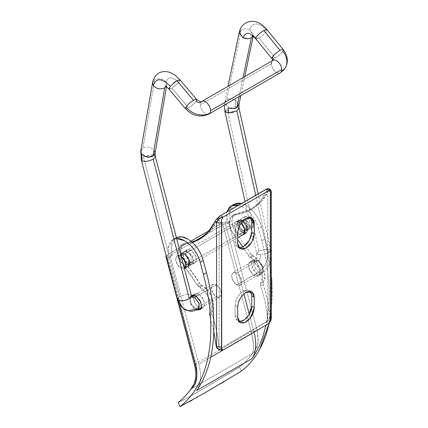 <?xml version="1.0" encoding="UTF-8"?>
<svg xmlns="http://www.w3.org/2000/svg" width="428" height="428" viewBox="0 0 428 428"><rect width="100%" height="100%" fill="white"/><g stroke="black" fill="none" stroke-linecap="round" stroke-linejoin="round"><path stroke-width="0.32" stroke-dasharray="2.14 1.6" d="M240.252 321.615L237.556 321.091L235.753 319.02L235.122 315.709L237.679 317.185L235.122 315.709L235.122 305.373L237.679 306.849L235.122 305.373L235.753 301.333L237.556 297.182L240.252 293.544L243.436 290.976C238.423 294.48 235.651 299.279 235.122 305.373L235.122 315.709L237.556 321.091L238.979 321.589M245.993 292.452L243.436 290.976L245.993 292.452M250.45 217.536L249.315 216.557L243.436 217.135L245.993 218.612L243.436 217.135C238.423 220.645 235.651 225.444 235.122 231.537L237.679 233.014L235.122 231.537L235.122 241.874L237.679 243.35L235.122 241.874L237.556 247.256L238.979 247.748M239.594 222.009L242.157 220.532L238.359 220.158L236.823 222.908L237.631 227.471L242.157 232.939L239.594 234.416L235.074 228.948L234.266 224.384L235.796 221.634L239.594 222.009L241.167 223.186L239.594 222.009L242.157 220.532L245.95 224.545L247.528 229.836L245.95 233.314L247.486 230.564L246.678 226L242.157 220.532L238.359 220.158L235.796 221.634L239.594 222.009M188.443 251.546L191 250.07L187.202 249.69L185.666 252.445L186.474 257.003L191 262.471L188.443 263.948L183.917 258.48L183.109 253.922L184.645 251.166L188.443 251.546L192.964 257.014L193.772 261.578L192.236 264.327L188.443 263.948L191 262.471L194.799 262.851L196.329 260.101L195.521 255.537L191 250.07L188.443 251.546L184.645 251.166L183.072 254.644L184.645 259.94L188.443 263.948L192.236 264.327L193.814 260.85L192.236 255.553L188.443 251.546M217.36 348.617L219.136 349.055A5.425 3.135 120 0 0 220.147 348.713L266.457 321.99L269.014 323.466L270.293 315.34L271.352 316.816L269.908 315.12C268.891 305.228 266.649 295.036 263.188 284.556L263.3 281.854L264.905 276.119L263.397 268.554L259.181 261.208L250.771 253.788L237.016 233.988L234.458 235.464A14.472 8.351 60 0 1 232.126 215.83A14.472 8.351 60 0 1 234.41 215.033L236.968 213.556A14.472 8.351 -120 0 0 234.683 214.353A14.472 8.351 -120 0 0 237.016 233.988L250.771 253.788L248.213 255.265A3.617 2.087 -120 0 0 249.963 257.078A3.617 2.087 -120 0 0 250.123 257.164A16.28 9.4 60 0 1 250.84 257.549L253.397 256.072L252.681 255.687L250.123 257.164A3.617 2.087 60 0 1 249.963 257.078A3.617 2.087 60 0 1 248.213 255.265A108.519 62.654 60 0 0 242.906 246.956L248.213 255.265L250.771 253.788A3.617 2.087 -120 0 0 252.525 255.596A3.617 2.087 -120 0 0 252.681 255.687L250.123 257.164L256.623 262.685L260.839 270.031L262.348 277.595L260.743 283.331L263.3 281.854C268.447 277.975 261.128 258.913 253.397 256.072L250.84 257.549C258.566 260.39 265.89 279.452 260.743 283.331L263.3 281.854A3.617 2.087 -120 0 0 263.188 284.556L260.631 286.032C264.611 298.118 266.97 309.77 267.719 320.984C269.142 319.582 269.875 317.63 269.908 315.12L270.293 315.34L269.966 319.588L269.014 323.466L266.457 321.99L266.724 321.819A5.425 3.135 120 0 0 267.735 320.995L269.453 318.218L269.908 315.12C268.875 305.207 266.639 295.015 263.188 284.556L260.631 286.032A3.617 2.087 60 0 1 260.743 283.331A3.617 2.087 -120 0 0 260.631 286.032A108.519 62.654 60 0 1 267.719 320.984M217.74 348.857L219.12 349.045C218.371 337.831 216.012 326.179 212.031 314.088L209.474 315.564A3.617 2.087 60 0 1 209.586 312.868L212.144 311.391C217.29 307.513 209.971 288.445 202.241 285.61L199.683 287.086C207.414 289.922 214.733 308.989 209.586 312.868L212.144 311.391A3.617 2.087 -120 0 0 212.031 314.088L209.474 315.564L213.807 331.352M200.079 238.931L201.374 238.219L211.764 229.296L219.056 216.605L216.616 219.04M267.623 188.614L260.336 201.267L249.973 210.159L234.41 215.033L236.968 213.556L252.531 208.682L261.824 201.053L268.763 190.412L270.293 191.295L271.352 192.771L270.293 191.295L270.293 315.34L270.293 191.295L268.763 190.412L268.741 188.566M268.982 188.807L267.65 188.545C264.563 196.366 260.165 202.551 254.462 207.099C248.754 211.646 242.071 214.294 234.41 215.033L230.708 217.231L229.365 222.341L230.735 229.007L234.458 235.464L237.679 239.621A108.519 62.654 60 0 0 234.458 235.464L237.016 233.988L233.292 227.53L231.923 220.864L233.265 215.755L236.968 213.556C244.051 212.871 250.31 210.549 255.746 206.59C261.182 202.637 265.521 197.244 268.763 190.412L268.805 188.598M267.735 320.995L267.735 188.593L267.735 320.995L220.147 348.713L266.724 321.819L220.415 348.569L222.972 350.045L220.195 349.944M216.194 346.145L216.707 347.862M192.493 242.58L183.254 244.57L185.811 243.093A14.472 8.351 -120 0 0 183.526 243.885A14.472 8.351 -120 0 0 185.859 263.52L183.302 264.996A14.472 8.351 60 0 1 180.969 245.362A14.472 8.351 60 0 1 183.254 244.57L185.811 243.093L191.899 242.045M192.504 242.585L183.254 244.57L179.551 246.763L178.209 251.873L179.578 258.539L183.302 264.996L197.057 284.802L199.614 283.325L185.859 263.52L183.302 264.996A108.519 62.654 60 0 1 197.057 284.802L199.614 283.325A3.617 2.087 -120 0 0 201.524 285.219L198.966 286.696A3.617 2.087 60 0 1 197.057 284.802L199.683 287.086L202.241 285.61L201.524 285.219L198.966 286.696L205.467 292.222L209.683 299.568L211.191 307.133L209.586 312.868L209.474 315.564L213.807 331.331M242.055 235.149L239.594 234.416L242.157 232.939L245.95 233.314L242.157 232.939L238.359 228.927L236.786 223.635L238.359 220.158M250.45 291.377L249.315 290.393L243.436 290.976L246.614 289.868L249.315 290.393L251.113 292.468M219.136 349.055L219.136 216.654L219.136 349.055L220.415 348.569L222.972 350.045L218.499 349.302M270.293 191.295L269.966 189.272M269.94 189.256L269.319 189.871M271.352 192.771L270.293 194.248M221.233 217.536L216.579 222.309C218.285 223.111 219.987 223.111 221.693 222.309M216.579 346.354L217.017 347.884M240.252 247.78L237.556 247.256L235.753 245.18L235.122 241.874L235.122 231.537L235.753 227.498L237.556 223.341L240.252 219.703L243.436 217.135L246.614 216.033L249.315 216.557L251.113 218.628M219.12 349.045A108.519 62.654 -120 0 0 212.031 314.088A3.617 2.087 60 0 1 212.144 311.391L213.749 305.656L212.24 298.091L208.024 290.746L202.241 285.61A16.28 9.4 -120 0 0 201.524 285.219A3.617 2.087 60 0 1 199.614 283.325A108.519 62.654 -120 0 0 185.859 263.52L182.141 257.062L180.766 250.396L182.109 245.287L185.811 243.093C193.472 242.35 200.154 239.707 205.863 235.159C211.571 230.612 215.969 224.427 219.056 216.605M191 262.471L194.799 262.851L196.372 259.373L194.799 254.077L191 250.07L187.202 249.69L185.629 253.167L187.202 258.464L191 262.471M242.018 235.165L239.594 234.416L235.796 230.403L234.223 225.112L235.796 221.634M193.435 295.63L194.901 303.259L198.918 307.465L195.847 309.235L191.145 303.709L190.102 298.953L191.444 295.769M201.149 308.23L202.984 307.866L204.627 304.918L203.76 300.028L198.918 294.175C197.329 293.255 195.971 293.121 194.847 293.769C193.724 294.416 193.162 295.662 193.162 297.497L194.847 303.168L198.918 307.465C200.507 308.379 201.861 308.513 202.984 307.866C204.108 307.218 204.67 305.977 204.67 304.142L202.984 298.466L198.918 294.175L195.847 295.946L198.918 294.175L194.847 293.769L193.611 295.176M257.233 273.792L254.162 275.568L249.321 269.71L248.454 264.82L250.096 261.872L254.162 262.273L257.233 260.502L253.167 260.101L251.52 263.049L252.386 267.933L257.233 273.792C258.822 274.712 260.181 274.846 261.305 274.198C262.428 273.546 262.99 272.304 262.99 270.469L261.305 264.798L257.233 260.502C255.644 259.587 254.291 259.454 253.167 260.101C252.039 260.748 251.477 261.99 251.477 263.825L253.167 269.496L257.233 273.792L261.305 274.198L262.947 271.25L262.08 266.36L257.233 260.502L254.162 262.273C252.574 261.358 251.22 261.224 250.096 261.872C248.973 262.519 248.411 263.76 248.411 265.595L250.096 271.272L254.162 275.568C255.757 276.483 257.11 276.616 258.234 275.969C259.357 275.322 259.919 274.08 259.919 272.245L258.234 266.569L254.162 262.273L259.01 268.131L259.876 273.021L258.234 275.969L254.162 275.568L257.233 273.792M245.993 229.098L242.922 230.869L239.584 226.835L240.119 221.436L242.922 221.715L245.993 219.944L243.19 219.666L242.655 225.064L245.993 229.098L248.796 229.376L249.957 226.808L248.796 222.902L245.993 219.944L243.19 219.666L242.029 222.234L243.19 226.139L245.993 229.098L248.796 229.376L249.331 223.978L245.993 219.944L242.922 221.715L240.119 221.436L238.958 224.005L240.119 227.91L242.922 230.869L245.726 231.147L246.886 228.584L245.726 224.673L242.922 221.715L246.261 225.749L245.726 231.147L242.922 230.869L245.993 229.098M183.965 251.771L180.894 253.542L179.359 256.934L180.894 262.102L184.607 266.018L187.673 264.247L191.38 264.611L192.086 257.474L187.673 252.135L183.965 251.771L182.43 255.163L183.965 260.331L187.673 264.247L191.38 264.611L192.916 261.219L191.38 256.051L187.673 252.135L184.607 253.906L187.673 252.135L183.965 251.771L183.259 258.908L187.673 264.247L184.607 266.018L180.338 261.016L180.562 253.772M176.368 237.588L171.184 246.218L172.029 255.65L170.103 255.334L194.344 241.339L170.103 255.334L198.785 364.1L210.737 357.198L198.785 364.1A40.516 23.39 60 0 1 196.602 390.625C198.726 387.629 199.972 383.814 200.358 379.176C200.737 374.537 200.213 369.514 198.785 364.1L170.103 255.334L172.029 255.65L168.958 257.421L167.032 257.11L179.498 304.372L167.032 257.11L168.958 257.421L168.129 247.887C168.493 244.998 169.451 242.724 171.007 241.066C172.564 239.413 174.544 238.556 176.946 238.503M194.847 293.769L191.776 295.539C190.653 296.192 190.091 297.433 190.091 299.268L191.776 304.939L195.847 309.235L197.549 309.942M187.411 266.697L184.607 266.018L187.373 266.719M175.919 237.829L172.848 239.6L168.118 247.989L168.958 257.421L172.029 255.65L171.2 246.116C171.558 243.227 172.516 240.953 174.073 239.295L176.368 237.577M223.855 381.803L241.387 371.156L239.53 367.138L202.642 389.122L188.357 397.296L178.144 402.577C184.099 399.747 192.263 395.263 202.642 389.122C213.096 383.231 225.39 375.902 239.53 367.138C244.308 363.383 248.55 358.905 252.258 353.694C253.531 349.992 253.948 346.985 253.51 344.684L251.15 331.759L222.458 222.967L209.431 230.489L222.458 222.967L225.476 221.854L230.344 221.982L227.279 223.753L225.347 223.437L205.033 235.17L225.347 223.437L243.944 293.934L225.347 223.437L227.279 223.753L226.904 211.914L226.444 214.214L227.279 223.753L230.344 221.982L229.515 212.443C229.879 209.554 230.836 207.286 232.393 205.627L233.945 204.327M167.032 257.11L166.444 256.955L167.032 257.11M166.123 255.725L190.888 241.194L167.214 254.863L195.906 363.656C197.115 367.962 197.26 372.638 196.345 377.689C196.195 380.332 194.371 384.146 190.872 389.138L252.258 353.694L190.872 389.138C196.484 382.359 198.164 373.869 195.906 363.656L251.15 331.759L195.906 363.656L194.596 365.223L195.906 363.656L167.214 254.863L166.123 255.735M238.482 205.231L242.922 207.099A23.513 13.573 60 0 1 258.507 228.595L261.572 226.824A23.513 13.573 -120 0 0 245.993 205.322L241.553 203.455L245.993 205.322C249.465 207.329 252.627 210.298 255.479 214.235C258.33 218.168 260.363 222.367 261.572 226.824L264.793 239.033L261.727 240.804L258.507 228.595L261.727 240.804A180.862 104.421 60 0 1 251.851 358.728M234.239 204.161L229.504 212.55L230.344 221.982L228.418 221.667L257.11 330.453L228.418 221.667L222.458 222.967L251.15 331.759L257.11 330.453L251.15 331.759C253.922 341.678 254.291 348.986 252.258 353.694L255.093 350.896M172.848 239.6L176.609 238.514M180.001 406.6L189.197 401.806M191.99 400.239L220.516 383.766M271.352 309.289L269.089 323.381A180.862 104.421 -120 0 0 264.793 239.033L261.727 240.804C264.836 252.702 266.97 264.301 268.126 275.605C269.287 286.91 269.437 297.653 268.586 307.834L266.007 325.2M241.387 371.156L239.53 367.138A177.246 102.335 -120 0 0 252.258 353.694L255.104 350.848M255.099 350.885L257.726 344.904L258.298 338.179L257.11 330.453L258.17 342.25L255.109 350.837M261.572 226.824L264.793 239.033L271.352 275.381M249.315 314.302L254.013 332.123L249.315 314.302M238.492 205.226L242.922 207.099C246.394 209.099 249.561 212.069 252.413 216.006C255.265 219.944 257.292 224.138 258.507 228.595M197.576 309.925L195.847 309.235L198.918 307.465L200.668 308.16M242.922 221.865A5.425 3.135 60 0 1 246.362 226.31A5.425 3.135 60 0 1 245.977 230.74A5.425 3.135 60 0 1 242.922 230.724L249.829 226.738A5.425 3.135 -120 0 0 252.878 226.749A5.425 3.135 -120 0 0 253.264 222.325A5.425 3.135 -120 0 0 249.829 217.873L242.922 221.865L240.21 221.592L239.086 224.079L240.21 227.862L242.922 230.724L245.635 230.992L246.758 228.509L245.635 224.727L242.922 221.865L249.829 217.873L252.541 220.741L253.665 224.523L252.541 227.006L249.829 226.738L247.117 223.871L245.993 220.088L247.117 217.606L249.829 217.873A5.425 3.135 -120 0 0 246.774 217.857A5.425 3.135 -120 0 0 246.389 222.287A5.425 3.135 -120 0 0 249.829 226.738L242.922 230.724A5.425 3.135 60 0 1 239.482 226.273A5.425 3.135 60 0 1 239.867 221.848A5.425 3.135 60 0 1 242.922 221.865M184.837 268.105A7.233 4.178 60 0 1 180.766 268.083L242.922 232.201A7.233 4.178 -120 0 0 246.993 232.222A7.233 4.178 -120 0 0 247.507 226.316A7.233 4.178 -120 0 0 242.922 220.388L184.73 253.981L242.922 220.388L246.539 224.202L248.037 229.248L246.539 232.559L242.922 232.201L239.306 228.381L237.808 223.341L239.306 220.029L242.922 220.388A7.233 4.178 -120 0 0 238.851 220.367A7.233 4.178 -120 0 0 238.337 226.268A7.233 4.178 -120 0 0 242.922 232.201L180.766 268.083A7.233 4.178 60 0 1 176.186 262.155A7.233 4.178 60 0 1 176.7 256.249A7.233 4.178 60 0 1 180.766 256.27L177.149 255.912L175.651 259.224L177.149 264.263L180.766 268.083L184.382 268.442M181.295 256.602L180.766 256.27M285.171 68.106A18.088 14.161 32.9 0 0 282.764 51.226A7.233 1.717 140.8 0 0 283.208 49.552M271.603 62.483A7.233 4.178 60 0 1 272.112 61.183A3.617 2.83 32.9 0 0 272.925 60.402A3.617 2.83 32.9 0 0 272.952 60.353A3.617 2.83 -147.1 0 1 272.925 60.402A3.617 2.83 -147.1 0 1 272.112 61.183A7.233 4.178 -120 0 0 271.603 62.483A7.233 4.178 -120 0 0 271.491 63.644L200.293 104.748A7.233 4.178 60 0 1 200.406 103.587A7.233 4.178 60 0 1 200.914 102.287A3.617 2.83 -147.1 0 1 196.131 101.083A7.233 1.632 139.8 0 0 196.591 99.424M201.834 101.415A7.233 4.178 -120 0 0 200.914 102.287A7.233 4.178 -120 0 0 200.406 103.587A7.233 4.178 -120 0 0 200.293 104.748A7.233 4.178 -120 0 0 203.423 112.002A7.233 4.178 -120 0 0 208.982 113.992A7.233 4.178 60 0 1 203.423 112.002A7.233 4.178 60 0 1 200.293 104.748L271.491 63.644A7.233 4.178 -120 0 0 274.621 70.898A7.233 4.178 -120 0 0 280.18 72.888A7.233 4.178 60 0 1 274.621 70.898A7.233 4.178 60 0 1 271.491 63.644M258.512 272.32L262.578 272.336L263.092 266.435L258.512 260.502L236.77 273.059A7.233 4.178 60 0 1 241.355 278.986A7.233 4.178 60 0 1 240.841 284.893A7.233 4.178 60 0 1 236.77 284.871L258.512 272.32L253.788 265.943L254.895 260.144L258.512 260.502C260.064 259.475 260.679 257.608 260.352 254.895L256.693 253.488L258.887 250.91L267.147 248.909C268.763 258.956 265.884 266.756 258.512 272.32C265.884 266.756 268.763 258.956 267.147 248.909L258.881 250.91L256.875 253.868L260.352 254.895L268.618 252.895L255.719 195.275L268.618 252.895L270.624 249.936L267.147 248.909L270.801 250.31L268.613 252.889L260.352 254.895C260.679 257.608 260.064 259.475 258.512 260.502L263.231 266.879L262.129 272.679L258.512 272.32L236.77 284.871L233.153 281.052L231.655 276.012L233.153 272.7L236.77 273.059L240.386 276.873L241.884 281.918L240.386 285.23L236.77 284.871A7.233 4.178 60 0 1 232.185 278.938A7.233 4.178 60 0 1 232.698 273.037A7.233 4.178 60 0 1 236.77 273.059L258.512 260.502L254.441 260.486L253.932 266.387L258.512 272.32M242.938 37.718L239.161 33.143L241.285 29.751L226.754 99.681L224.625 103.068L228.402 107.647L224.695 102.249L226.754 99.681C229.285 98.445 232.078 98.488 235.138 99.799L235.363 106.898L238.84 107.926L236.834 110.884L233.495 112.195M225.091 111.858L227.097 108.899L258.881 250.91L227.097 108.899L224.914 111.483M239.022 108.305L237.61 107.198L235.363 106.898L227.102 108.905L235.363 106.898L235.138 99.799C232.078 98.488 229.285 98.445 226.754 99.681L241.285 29.751L239.231 32.319M239.108 96.6L243.056 77.612L239.108 96.6M266.933 29.623L267.013 30.383C258.662 21.983 252.884 21.812 249.668 29.874L253.451 34.449L251.322 37.841L247.93 38.729M252.985 36.284L253.381 35.273L249.668 29.874C246.608 28.558 243.816 28.521 241.29 29.757C243.816 28.521 246.614 28.558 249.668 29.874C252.884 21.812 258.662 21.983 267.013 30.383C265.735 32.897 263.038 35.444 258.929 38.017L275.161 57.908A7.233 1.717 -39.2 0 1 271.935 58.593M255.73 38.097L259.85 33.272M255.703 38.707L258.929 38.022C263.038 35.444 265.729 32.897 267.013 30.383M168.835 88.837L172.013 88.2L188.62 107.872A7.233 1.632 -40.2 0 1 185.447 108.578M176.898 80.641L179.99 79.758L178.626 82.609C172.372 76.468 168.188 76.291 166.08 82.09C162.897 78.704 159.093 77.928 154.669 79.769L152.561 82.561M170.291 86.226L173.832 82.818M152.502 83.086L154.663 79.763L142.893 148.093L140.732 151.421M140.951 150.281L142.899 148.099L154.663 79.763C159.093 77.933 162.897 78.709 166.08 82.09L166.861 84.525L164.7 87.852C160.27 89.682 156.466 88.901 153.283 85.52M144.91 156.439L143.46 157.194L141.326 160.002M141.39 160.184L143.455 157.194C147.863 154.984 151.598 154.438 154.658 155.557L154.31 150.426C151.127 147.045 147.323 146.264 142.893 148.093C147.323 146.264 151.127 147.034 154.31 150.426L154.658 155.557L144.921 156.439M177.679 298.412L179.605 296.684L143.455 157.194L179.6 296.684L177.534 299.675M155.252 156.183L153.187 159.173C148.778 161.383 145.044 161.928 141.984 160.81M191.798 296.765L190.952 297.059L189.85 302.858L194.569 309.235L216.311 296.679A7.233 4.178 -120 0 0 220.383 296.7A7.233 4.178 -120 0 0 220.896 290.799A7.233 4.178 -120 0 0 216.311 284.866L196.457 296.331L216.311 284.866L219.928 288.686L221.426 293.726L219.928 297.037L216.311 296.679L212.695 292.864L211.197 287.819L212.695 284.508L216.311 284.866A7.233 4.178 -120 0 0 212.24 284.845A7.233 4.178 -120 0 0 211.726 290.751A7.233 4.178 -120 0 0 216.311 296.679L194.569 309.235L189.989 303.302L190.503 297.401L194.569 297.417M184.714 300.461L178.134 300.301L177.47 299.493M191.402 295.673L190.802 295.047C187.742 293.929 184.008 294.475 179.6 296.684C184.008 294.469 187.742 293.924 190.802 295.047L192.124 297.235L191.46 295.86M183.195 308.62L188.63 310.717L194.569 309.235L198.191 309.594M155.316 156.37L154.658 155.557M155.086 152.86L154.31 150.426L155.032 153.385L152.924 156.177M148.291 157.194L141.513 153.855M166.144 86.568L166.802 85.054L166.08 82.09C168.188 76.291 172.372 76.468 178.626 82.609L172.019 88.195L168.926 89.078M185.533 108.755A7.233 1.632 139.8 0 0 188.62 107.872A7.233 1.632 139.8 0 0 195.227 102.281A7.233 1.632 139.8 0 0 196.131 101.083A7.233 1.632 -40.2 0 1 195.227 102.281A7.233 1.632 -40.2 0 1 188.62 107.872L172.013 88.2L178.626 82.609L180.081 80.004M271.989 58.69A7.233 1.717 140.8 0 0 275.161 57.908A7.233 1.717 140.8 0 0 282.764 51.226A7.233 1.717 -39.2 0 1 275.161 57.908L258.929 38.022L256.559 38.985M238.915 104.379L235.138 99.799L238.894 104.881M238.845 105.197L236.786 107.765M233.394 108.659L228.402 107.647M187.202 249.69L184.645 251.166M183.762 243.741L181.204 245.217M232.361 215.68L234.919 214.203M198.817 239.696L201.374 238.219M252.531 208.682L249.973 210.159M194.799 262.851L192.236 264.327M245.95 233.314L243.393 234.79M251.873 218.034L249.315 216.557M240.113 248.732L237.556 247.256M240.113 322.568L237.556 321.091M251.873 291.869L249.315 290.393M250.096 261.872L253.167 260.101M240.119 221.436L243.19 219.666M231.168 205.932L231.5 205.74M191.38 264.611L188.315 266.382M245.726 231.147L248.796 229.376M258.234 275.969L261.305 274.198M199.919 309.637L202.984 307.866M245.635 230.992L252.541 227.006M189.037 265.756L237.679 237.674M244.372 233.811L246.539 232.559M177.149 255.912L180.6 253.922M181.804 253.226L239.306 220.029M240.21 221.592L247.117 217.606M270.801 250.31C272.465 257.062 270.571 267.259 262.129 272.679L240.386 285.23M233.153 272.7L254.895 260.144C255.618 259.593 256.217 258.459 256.693 256.741L256.693 253.488L245.041 201.444M224.331 105.133L228.001 86.306M191.728 296.615L191.209 297.016M190.936 297.069L192.124 297.235M219.928 297.037L201.331 307.78M212.695 284.508L194.093 295.25M166.813 85.033L166.508 86.809M166.802 85.054L166.856 84.83C165.893 85.761 165.24 86.151 164.908 86.001M251.905 35.824L253.381 35.273M253.387 35.267L253.157 36.385M244.795 76.612L240.846 95.594M270.812 250.321L258.175 193.863"/><path stroke-width="0.64" d="M238.979 321.589L243.965 320.187L248.673 315.345L251.75 306.111L254.307 307.588L254.307 297.251L253.67 293.945L251.873 291.869L249.176 291.345L245.993 292.452L242.81 295.02L240.113 298.658L238.31 302.81L237.679 306.849C238.209 300.756 240.98 295.957 245.993 292.452L251.873 291.869L254.307 297.251L251.75 295.775L251.75 306.111L254.307 307.588L250.476 317.881L244.987 322.498L240.113 322.568L237.679 317.185L237.679 306.849L237.679 317.185L238.31 320.497L240.113 322.568L242.81 323.092L245.993 321.99L249.176 319.422L251.873 315.784L253.67 311.627L254.307 307.588L254.307 297.251L251.75 295.775L250.45 291.377M238.979 247.748L243.436 246.672L249.315 240.466L251.75 232.276L254.307 233.752L251.873 241.943L245.993 248.149L240.113 248.732L237.679 243.35L237.679 233.014C238.209 226.92 240.98 222.121 245.993 218.612L251.873 218.034L254.307 223.416L251.75 221.939L250.45 217.536M268.982 188.807L267.735 188.593A5.425 3.135 120 0 0 266.457 189.08L269.014 190.556L222.972 217.135L220.415 215.659L216.616 219.04L215.049 221.42L216.579 222.309L218.499 218.986L220.195 217.948L222.972 217.135L220.415 215.659A5.425 3.135 120 0 0 219.136 216.654L219.008 216.643M267.65 188.545L220.415 215.659L266.457 189.08L269.014 190.556L269.966 189.272L270.293 191.295M220.195 349.944L218.499 349.302L216.194 346.145M216.707 347.862L217.36 348.617M213.807 331.352L216.194 346.129L217.14 348.424L217.74 348.857M237.679 239.621L242.906 246.956A108.519 62.654 60 0 0 237.679 239.621M216.616 219.04L208.11 232.062L198.817 239.696L192.493 242.58M191.899 242.045L200.079 238.931M242.018 235.165L243.393 234.79L244.966 231.313L243.393 226.021L241.173 223.175L244.688 229.183L243.393 234.79L242.055 235.149M192.504 242.585L202.032 237.604C207.468 233.645 211.806 228.252 215.049 221.42L216.579 222.309L216.579 346.354L216.194 346.129L213.807 331.331M217.017 347.884L218.499 349.302C218.906 350.222 223.25 350.179 222.972 350.045L269.014 323.466L270.116 321.487L270.48 319.882L270.48 192.44L270.116 191.257L269.014 190.556L222.972 217.135L221.87 219.115L221.501 220.72L221.501 348.162L221.87 349.344L222.972 350.045L269.014 323.466C270.533 320.47 270.956 318.748 270.293 318.298L271.352 316.816L270.293 318.298L270.293 194.248L271.352 192.771L271.352 316.816C271.427 320.353 269.635 322.862 269.014 323.466M254.307 223.416L254.307 233.752L251.75 232.276L251.75 221.939L254.307 223.416L254.307 233.752L253.67 237.791L251.873 241.943L249.176 245.581L245.993 248.149L242.81 249.256L240.113 248.732L238.31 246.656L237.679 243.35L237.679 233.014L238.31 228.975L240.113 224.818L242.81 221.18L245.993 218.612L249.176 217.51L251.873 218.034L253.67 220.104L254.307 223.416M268.741 188.566L269.94 189.256M269.319 189.871L269.014 190.556C270.533 191.792 270.956 193.023 270.293 194.248M216.579 346.354C218.285 347.161 219.987 347.161 221.693 346.354C219.987 347.151 218.285 347.151 216.579 346.354L216.579 222.309C218.285 223.1 219.987 223.1 221.693 222.309C221.025 221.854 221.453 220.131 222.972 217.135L221.233 217.536M222.972 350.045C221.453 348.809 221.025 347.579 221.693 346.354L221.693 222.309M251.113 218.628L251.75 221.939L251.75 232.276L251.113 236.315L249.315 240.466L246.614 244.104L243.436 246.672L240.252 247.78M251.113 292.468L251.75 295.775L251.75 306.111L251.113 310.15L249.315 314.307L246.614 317.945L243.436 320.513L240.252 321.615M191.444 295.769L195.847 295.946C194.259 295.026 192.9 294.892 191.776 295.539L191.439 295.769M193.611 295.176L193.435 295.63M180.562 253.772L184.607 253.906L180.562 253.767M176.609 238.514L176.946 238.503C179.348 238.45 181.9 239.204 184.607 240.766C188.079 242.772 191.241 245.742 194.093 249.674C196.944 253.611 198.977 257.806 200.186 262.262L203.407 274.476C207.184 288.905 209.517 302.864 210.41 316.34C211.298 329.822 210.715 342.363 208.661 353.961C206.606 365.56 203.15 375.827 198.287 384.751C193.429 393.68 187.33 400.961 180.001 406.6L178.144 402.577C182.916 398.837 187.159 394.354 190.872 389.138C193.6 387.19 195.425 384.264 196.34 380.342L196.912 373.617L195.724 365.897L179.498 304.372L195.724 365.897L194.596 365.228L195.724 365.897C198.137 377.373 196.522 385.12 190.872 389.138C187.164 394.343 182.922 398.826 178.144 402.577L180.001 406.6A180.862 104.421 60 0 0 203.407 274.476L200.186 262.262L203.257 260.492L206.478 272.7C209.586 284.599 211.721 296.197 212.882 307.502C214.037 318.807 214.187 329.549 213.337 339.73C212.486 349.911 210.646 359.295 207.826 367.877C205.001 376.458 201.262 384.044 196.602 390.625A180.862 104.421 -120 0 0 206.478 272.7L203.407 274.476L206.478 272.7L203.257 260.492A23.513 13.573 -120 0 0 187.673 238.995C191.15 240.996 194.312 243.971 197.164 247.903C200.015 251.841 202.048 256.035 203.257 260.492L200.186 262.262A23.513 13.573 60 0 0 184.607 240.766L176.609 238.514M197.549 309.942L199.919 309.637C201.042 308.989 201.604 307.748 201.604 305.913L199.919 300.242L195.847 295.946L200.695 301.804L201.561 306.689L199.919 309.637L197.576 309.925M187.373 266.719L188.315 266.382L189.85 262.99L188.315 257.822L184.607 253.906L189.021 259.245L188.315 266.382L187.411 266.697M176.368 237.577L180.011 236.732C182.414 236.679 184.971 237.433 187.673 238.995L181.59 236.812L176.368 237.588M205.033 235.17L194.344 241.339L205.033 235.17M166.444 256.955L165.887 256.254L166.123 255.725L165.904 256.431L166.439 256.95M190.888 241.194L209.431 230.489L190.888 241.194M238.492 205.226L235.261 204.83C232.859 204.884 230.879 205.74 229.322 207.398L226.894 211.919L231.168 205.932L238.482 205.231M233.945 204.327L238.332 203.059L241.563 203.45L234.239 204.161L231.168 205.932M189.197 401.806L191.99 400.239M220.516 383.766L223.855 381.803M241.387 371.156A180.862 104.421 -120 0 0 269.084 323.386L259.673 349.312C254.815 358.236 248.716 365.517 241.387 371.156L204.777 392.899L180.001 406.6M251.851 358.728L196.602 390.625L251.851 358.728C253.975 355.732 255.222 351.918 255.607 347.279C255.987 342.641 255.463 337.617 254.034 332.203L210.737 357.198L254.034 332.203A40.516 23.39 -120 0 1 251.851 358.728C256.511 352.148 260.251 344.561 263.076 335.98L266.007 325.2M271.352 275.381L271.796 280.902L271.352 309.289M243.944 293.934L249.315 314.302L243.944 293.934M200.668 308.16L201.149 308.23M181.301 256.607A7.233 4.178 60 0 1 185.463 262.546A7.233 4.178 60 0 1 184.837 268.105M184.366 268.452L185.886 265.13L184.382 260.09L181.295 256.602M281.72 69.55A7.233 4.178 60 0 1 281.1 72.016A18.088 14.161 32.9 0 0 285.171 68.106A18.088 14.161 -147.1 0 1 281.1 72.016A7.233 4.178 -120 0 0 281.72 69.55A7.233 4.178 -120 0 0 278.591 62.301A7.233 4.178 -120 0 0 273.032 60.311A7.233 4.178 60 0 1 278.591 62.301A7.233 4.178 60 0 1 281.72 69.55L210.523 110.659A7.233 4.178 -120 0 0 207.393 103.405A7.233 4.178 -120 0 0 201.834 101.415A7.233 4.178 60 0 1 207.393 103.405A7.233 4.178 60 0 1 210.523 110.659L281.72 69.55M273 60.327L201.791 101.436C201.016 102.094 199.282 101.425 196.591 99.424A7.233 1.632 139.8 0 0 193.504 100.312A7.233 1.632 139.8 0 0 185.987 107.096A7.233 1.632 139.8 0 0 185.533 108.755C192.514 116.079 200.347 117.812 209.025 113.971L280.222 72.862L285.053 68.293C288.584 62.429 287.969 56.18 283.208 49.552A7.233 1.717 140.8 0 0 280.046 50.343A7.233 1.717 140.8 0 0 272.443 57.026A3.617 2.83 -147.1 0 1 272.952 60.353A3.617 2.83 32.9 0 0 272.443 57.026A7.233 1.717 -39.2 0 1 280.046 50.343L263.814 30.458L266.97 29.671C263.669 26.108 261.321 24.086 259.919 23.594C254.788 19.597 241.927 20.079 239.231 32.319L242.938 37.718C245.308 31.768 249.572 31.897 255.73 38.097C249.572 31.897 245.308 31.768 242.938 37.718C245.998 39.034 248.791 39.071 251.316 37.835L252.985 36.284M272.112 61.183A7.233 4.178 60 0 1 273.032 60.311M185.447 108.578A7.233 1.632 -40.2 0 1 185.987 107.096A18.088 14.161 32.9 0 0 209.902 113.12A7.233 4.178 -120 0 0 210.523 110.659A7.233 4.178 60 0 1 209.902 113.12A18.088 14.161 -147.1 0 1 185.987 107.096A7.233 1.632 -40.2 0 1 193.504 100.312L176.898 80.641L170.291 86.226L168.835 88.837M255.719 195.275L236.834 110.884L255.719 195.275M233.495 112.195L228.568 112.885L225.091 111.858M224.331 105.133L224.914 111.483L228.568 112.885L228.402 107.647C231.462 108.958 234.255 109.001 236.791 107.765L239.108 96.6L236.791 107.765L238.915 104.379M243.056 77.612L251.322 37.841L243.056 77.612M247.93 38.729L242.938 37.718M259.85 33.272L263.814 30.463C259.705 33.036 257.009 35.583 255.73 38.097L255.773 38.809C253.622 36.615 252.333 35.62 251.905 35.824M271.962 57.983A7.233 1.717 -39.2 0 1 272.443 57.026A7.233 1.717 140.8 0 0 271.962 57.983A7.233 1.717 140.8 0 0 271.989 58.69L255.767 38.814M179.99 79.758L174.795 74.964C173.982 74.418 171.237 72.246 166.011 71.583L163.255 71.647C157.729 72.428 154.16 76.061 152.561 82.561L153.283 85.52C156.145 77.661 161.816 77.896 170.291 86.226C161.816 77.896 156.145 77.661 153.283 85.52L152.502 83.086M173.832 82.818L176.898 80.641L193.504 100.312A7.233 1.632 -40.2 0 1 196.677 99.606A7.233 1.632 -40.2 0 1 196.131 101.083A3.617 2.83 32.9 0 0 200.914 102.287M140.732 151.421L141.513 153.855C144.696 157.237 148.5 158.012 152.93 156.183L164.7 87.852L152.93 156.183L155.086 152.86M201.331 307.78L198.191 309.594L199.293 303.794L194.569 297.417L196.457 296.331L194.569 297.417L192.124 297.235L194.569 297.417L199.148 303.35L198.64 309.251L194.569 309.235L188.63 310.717L183.195 308.62L178.556 302.569L177.47 299.493L141.315 159.997L141.984 160.81L140.951 150.281M177.534 299.675L178.134 300.301C181.188 301.419 184.923 300.873 189.331 298.664L153.187 159.173L189.331 298.664L184.714 300.461M141.513 153.855L141.984 160.81L141.39 160.184M194.569 297.417L191.798 296.765M183.195 308.62L178.134 300.301L183.195 308.62L184.998 309.819L191.337 311.45L198.191 309.594M177.47 299.493L177.679 298.412M192.124 297.235L191.46 295.86L189.331 298.664L191.402 295.673M154.658 155.557L155.252 156.183M141.984 160.81C145.044 161.934 148.778 161.388 153.181 159.173L155.316 156.37L155.032 153.385M152.924 156.177L148.291 157.194M153.283 85.52C156.466 88.912 160.27 89.682 164.694 87.847L166.144 86.568M185.533 108.755L168.926 89.083L170.291 86.226M180.081 80.004L176.898 80.641M208.982 113.992A7.233 4.178 -120 0 0 209.902 113.12M267.035 29.773L263.814 30.458L280.046 50.343A7.233 1.717 -39.2 0 1 283.299 49.739A7.233 1.717 -39.2 0 1 282.764 51.226A18.088 14.161 -147.1 0 1 285.171 68.106M281.1 72.016A7.233 4.178 60 0 1 280.18 72.888M271.491 63.644A7.233 4.178 60 0 1 271.603 62.483M256.559 38.985L255.773 38.809M238.894 104.881L239.022 108.305L236.828 110.884L228.568 112.885L228.402 107.647M236.786 107.765L233.394 108.659M218.499 349.302L217.601 348.783M269.966 189.272C270.887 189.877 271.347 191.043 271.352 192.771M165.904 256.442L194.596 365.228C195.864 370.172 196.158 374.693 195.484 378.78L194.157 383.616L190.872 389.138M184.382 268.442L189.037 265.756M237.679 237.674L244.372 233.811M180.6 253.922L181.804 253.226M224.909 111.473L245.041 201.444M228.001 86.306L239.22 32.325M140.78 150.913L152.55 82.577M141.326 160.002L140.791 150.891M194.093 295.25L191.728 296.615M155.327 156.37L191.471 295.86M166.508 86.809L155.043 153.368M164.908 86.001C165.78 86.13 167.118 87.157 168.926 89.078M179.985 79.752L196.591 99.424M272.839 60.573L271.999 58.7M266.976 29.666L283.208 49.552M253.157 36.385L244.795 76.612M240.846 95.594L238.856 105.197M258.175 193.863L239.027 108.311"/></g></svg>
